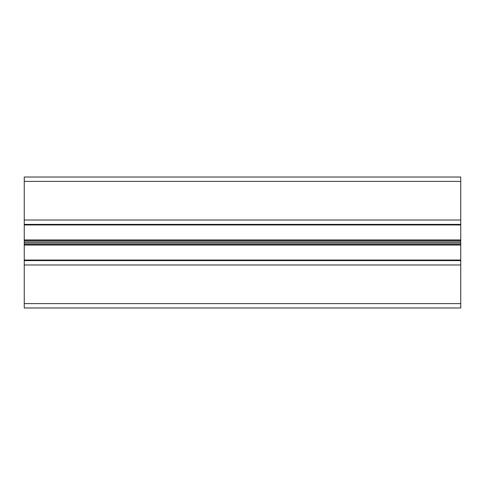 <?xml version="1.0" encoding="UTF-8"?>
<svg xmlns="http://www.w3.org/2000/svg" width="485" height="485" viewBox="0 0 485 485"><rect width="100%" height="100%" fill="white"/><g stroke="black" fill="none" stroke-linecap="round" stroke-linejoin="round"><path stroke-width="0.73" d="M24.25 220.02L460.75 220.02L460.75 177.025L24.25 177.025L24.25 307.975L460.75 307.975L460.75 303.61L24.25 303.61M460.75 220.02L460.75 224.385L24.25 224.385M460.75 224.385L460.75 260.615L24.25 260.615M460.75 260.615L460.75 264.98L24.25 264.98M460.75 264.98L460.75 303.61M460.75 181.39L24.25 181.39M460.75 224.955L24.25 224.955M460.75 239.954L24.25 239.954M460.75 240.572L24.25 240.572M460.75 241.882L24.25 241.882M460.75 243.118L24.25 243.118M460.75 244.428L24.25 244.428M460.75 245.046L24.25 245.046M460.75 260.045L24.25 260.045"/></g></svg>
